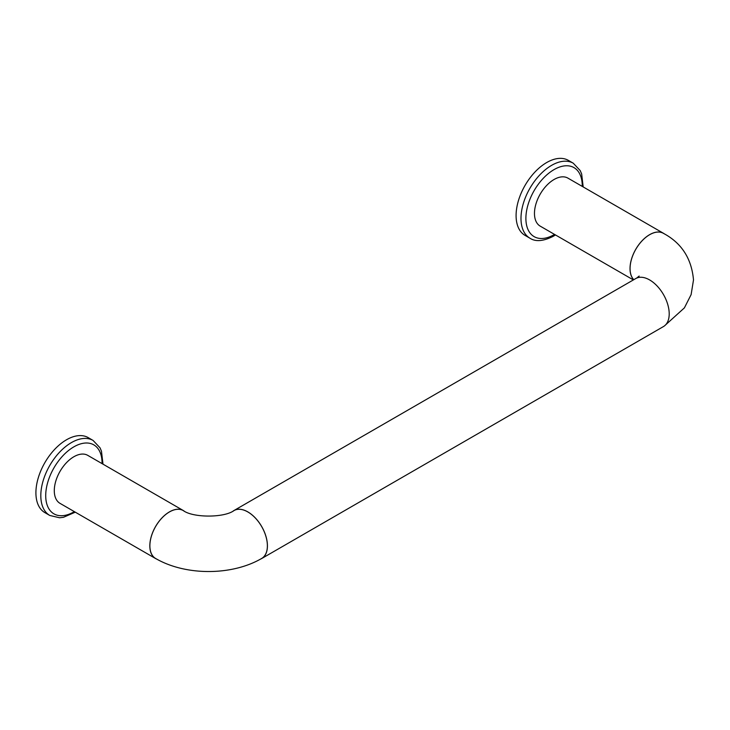 <?xml version="1.0" encoding="UTF-8"?>
<svg xmlns="http://www.w3.org/2000/svg" width="730" height="730" viewBox="0 0 730 730"><rect width="100%" height="100%" fill="white"/><g stroke="black" fill="none" stroke-linecap="round" stroke-linejoin="round"><path stroke-width="1.09" d="M260.61 559.061A27.722 16.005 -120 0 0 261.687 558.532L663.47 326.556A27.722 16.005 -120 0 0 663.47 294.555A27.722 16.005 -120 0 0 635.757 278.55L233.974 510.526A27.722 16.005 -120 0 0 233.153 511.055M261.687 558.532A27.722 16.005 -120 0 0 261.687 526.522A27.722 16.005 -120 0 0 233.974 510.526M103.003 464.171L101.461 451.176L100.001 447.782L93.093 440.445L88.193 437.617A43.307 25.002 120 0 0 66.54 439.761A43.307 25.002 120 0 0 38.243 477.922A43.307 25.002 120 0 0 44.877 512.624L49.777 515.453L59.568 517.771L63.474 517.296L75.281 512.177M529.962 238.226L525.062 235.398A43.307 25.002 -60 0 1 525.062 185.383A43.307 25.002 -60 0 1 568.369 160.381L573.269 163.21A43.307 25.002 -60 0 0 529.962 188.212A43.307 25.002 -60 0 0 529.962 238.226C535.592 241.949 543.385 241.292 553.349 236.246L555.466 234.941M633.375 279.928L540.209 226.136A27.722 16.005 -60 0 1 540.209 194.125A27.722 16.005 -60 0 1 567.931 178.129L663.47 233.29A27.722 16.005 -60 0 1 664.473 233.956M633.731 279.718A27.722 16.005 -60 0 1 636.907 247.406A27.722 16.005 -60 0 1 663.47 233.29M633.795 279.69A27.649 15.96 -60 0 1 636.925 247.452A27.649 15.96 -60 0 1 663.442 233.354C681.564 243.008 691.584 258.529 693.5 279.928L691.118 294.61L684.393 307.877L664.473 325.89M267.381 545.812A27.649 15.96 -120 0 0 255.308 517.99A27.649 15.96 -120 0 0 234.001 510.58C224.201 517.898 193.067 517.898 183.257 510.58A27.649 15.96 -60 0 0 161.95 517.99A27.649 15.96 -60 0 0 149.878 545.812A27.649 15.96 -60 0 0 155.609 558.468C185.42 575.879 231.848 575.879 261.65 558.468A27.649 15.96 -120 0 0 267.381 545.812M184.106 511.055A27.722 16.005 120 0 0 183.294 510.526A27.722 16.005 120 0 0 169.433 511.894A27.722 16.005 120 0 0 151.32 536.322A27.722 16.005 120 0 0 155.572 558.532A27.722 16.005 120 0 0 156.649 559.061M183.294 510.526L87.746 455.356A27.722 16.005 120 0 0 73.885 456.734A27.722 16.005 120 0 0 55.781 481.152A27.722 16.005 120 0 0 60.024 503.362L155.572 558.532M93.093 440.445A43.307 25.002 120 0 0 71.44 442.59A43.307 25.002 120 0 0 43.143 480.751A43.307 25.002 120 0 0 49.777 515.453M554.517 234.394A39.84 23.004 -60 0 1 554.07 234.668A39.84 23.004 -60 0 1 525.892 218.224A39.84 23.004 -60 0 1 554.371 169.424A39.84 23.004 -60 0 1 582.239 186.387M102.054 463.623A39.84 23.004 120 0 0 73.885 446.833A39.84 23.004 120 0 0 45.716 495.889A39.84 23.004 120 0 0 74.341 511.63M583.188 186.935L581.655 173.959L580.195 170.564L573.269 163.21M636.615 278.121L639.17 276.049"/></g></svg>
